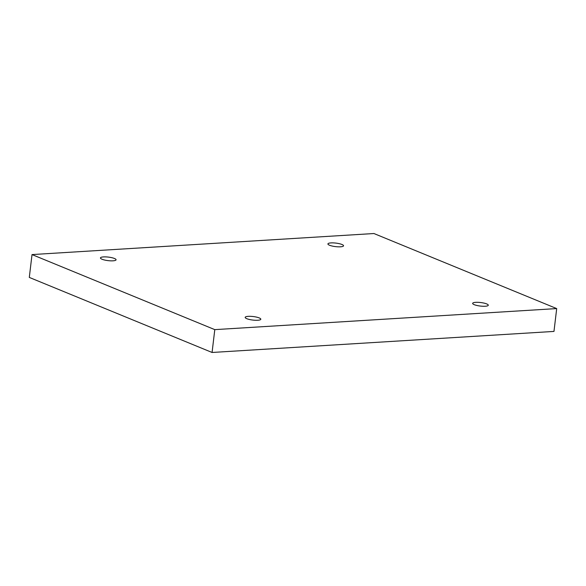 <?xml version="1.0" encoding="UTF-8"?>
<svg xmlns="http://www.w3.org/2000/svg" width="586" height="586" viewBox="0 0 586 586"><rect width="100%" height="100%" fill="white"/><g stroke="black" fill="none" stroke-linecap="round" stroke-linejoin="round"><path stroke-width="0.88" d="M556.7 308.58L214.791 329.632L32.025 254.58L373.927 233.528L556.7 308.58L553.975 331.42L212.073 352.472L214.791 329.632M246.787 318.681A7.867 1.773 6.8 0 0 255.401 320.271A7.867 1.773 6.8 0 0 260.807 319.231A7.867 1.773 6.8 0 0 253.203 316.543A7.867 1.773 6.8 0 0 245.175 317.37A7.867 1.773 6.8 0 0 246.787 318.681M474.264 304.676A7.867 1.773 6.8 0 0 482.879 306.258A7.867 1.773 6.8 0 0 488.285 305.225A7.867 1.773 6.8 0 0 480.681 302.537A7.867 1.773 6.8 0 0 472.653 303.365A7.867 1.773 6.8 0 0 474.264 304.676M329.53 245.241A7.867 1.773 6.8 0 0 338.144 246.823A7.867 1.773 6.8 0 0 343.543 245.79A7.867 1.773 6.8 0 0 335.939 243.102A7.867 1.773 6.8 0 0 327.918 243.93A7.867 1.773 6.8 0 0 329.53 245.241M102.052 259.246A7.867 1.773 6.8 0 0 110.666 260.836A7.867 1.773 6.8 0 0 116.065 259.796A7.867 1.773 6.8 0 0 108.461 257.108A7.867 1.773 6.8 0 0 100.44 257.935A7.867 1.773 6.8 0 0 102.052 259.246M212.073 352.472L29.3 277.42L32.025 254.58"/></g></svg>
